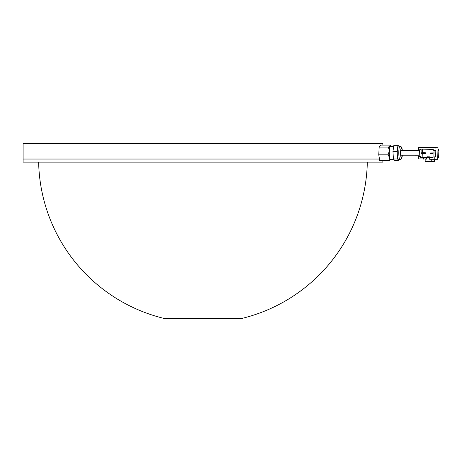 <?xml version="1.0" encoding="UTF-8"?>
<svg xmlns="http://www.w3.org/2000/svg" width="462" height="462" viewBox="0 0 462 462"><rect width="100%" height="100%" fill="white"/><g stroke="black" fill="none" stroke-linecap="round" stroke-linejoin="round"><path stroke-width="0.69" d="M382.859 160.62L382.859 162.145L23.1 162.145L23.1 159.038L379.475 159.038L23.1 159.038L23.1 143.532L382.859 143.532L382.859 145.132M367.319 162.145A164.374 164.374 0 0 1 241.747 318.468L164.212 318.468A164.374 164.374 0 0 1 38.641 162.145M422.268 153.627L422.164 157.184L426.848 157.525M438.9 149.012L437.982 149.007L438.9 149.012L438.652 157.611L437.733 157.652M434.003 152.939L430.561 152.957L434.003 152.945M425.265 152.668L421.737 152.679L425.265 152.668L425.242 153.598L421.708 153.609L421.737 152.679L421.962 153.315L423.18 153.349L423.192 153.043L421.973 153.003M430.076 157.554L430.099 156.849L427.015 156.768L430.099 156.849M434.078 150.26L433.893 156.866L435.643 156.918L435.833 150.254L435.008 150.289L435.083 147.805L418.641 147.297L438.016 147.69L437.687 159.315L429.648 159.275L429.7 157.571L433.05 157.525M422.395 149.116L422.297 152.656M426.801 159.003L426.611 157.519M429.695 157.64L426.842 157.548L426.801 159.101L425.202 159.049L426.57 158.997M426.391 157.513L426.345 158.963L418.312 158.922L418.381 156.439L420.131 156.497L420.108 157.271L423.458 157.375L423.411 159.078M418.641 147.297L418.572 149.775L421.148 149.798L420.957 156.462L420.131 156.497M435.008 150.289L433.258 150.231L433.281 149.457L420.345 149.053L420.322 149.832M434.748 159.43L434.817 156.953L433.893 156.866M429.7 157.571L433.044 157.675L433.067 156.895M435.643 156.918L434.817 156.953M438.016 147.69L435.083 147.805M419.392 149.803L419.207 156.404L418.381 156.439M425.514 157.288L423.458 157.375M422.164 157.184L420.108 157.271M419.207 156.404L420.957 156.462M423.192 153.043L423.562 152.737L423.533 153.667L423.18 153.349M432.016 153.315L430.798 153.28L430.792 153.586L432.01 153.627L432.392 153.014L432.363 153.944L433.974 153.881M432.01 153.627L432.363 153.944L430.538 153.886L430.561 152.957L430.798 153.28M430.792 153.586L430.538 153.886M421.708 153.609L421.962 153.315M437.936 150.676L438.502 150.652L438.548 149.024M438.502 150.652L437.936 150.635M434.367 159.419L434.396 161.434L425.138 161.377L425.202 159.049M431.225 161.567L431.289 159.326M429.908 156.861L429.752 157.565M426.842 157.548L427.015 156.768M399.982 159.702L398.452 159.702A6.82 1.184 -90 0 1 397.285 154.013A6.82 1.184 -90 0 1 398.065 146.431A6.82 1.184 -90 0 1 398.452 146.056L399.982 146.056A6.82 1.184 -90 0 0 399.59 146.431A6.82 1.184 -90 0 0 398.81 154.013A6.82 1.184 -90 0 0 399.982 159.702L401.669 158.547L402.356 155.203M399.029 159.702L398.914 160.487L394.791 160.487L393.416 158.974L392.954 151.363L393.872 145.264L397.996 145.264L398.706 146.056M398.914 160.487L397.539 158.974L397.077 151.363L397.996 145.264M392.954 151.363L397.077 151.363M393.416 158.974L397.539 158.974M388.478 147.078L389.345 150.947A6.976 1.213 90 0 0 389.333 154.562A6.976 1.213 90 0 0 389.639 157.721L389.062 160.62L379.741 160.62L378.771 154.822L379.158 147.078L380.515 145.132L389.836 145.132L390.725 146.009A6.976 1.213 90 0 0 390.217 146.102L388.478 147.078L379.158 147.078M389.836 145.132L390.217 146.102A6.976 1.213 90 0 0 389.345 150.947L388.092 154.822L389.639 157.721A6.976 1.213 90 0 0 390.725 159.748A6.976 1.213 90 0 0 390.806 159.65A6.976 1.213 90 0 0 390.979 159.309M388.092 154.822L378.771 154.822M389.062 160.62L390.806 159.65M390.979 146.442A6.976 1.213 90 0 0 390.725 146.009M402.327 150.548A5.273 0.918 90 0 0 401.207 147.898A5.273 0.918 90 0 0 400.641 154.608A5.273 0.918 90 0 0 401.807 157.854A5.273 0.918 90 0 0 402.327 155.203M402.206 155.203A4.655 0.808 -90 0 1 401.773 157.271A4.655 0.808 -90 0 1 400.745 154.406A4.655 0.808 -90 0 1 401.241 148.481A4.655 0.808 -90 0 1 402.206 150.548M419.236 155.215L400.837 155.203M400.837 150.548L419.369 150.566M400.981 156.41L401.103 156.583C400.537 157.057 400.883 147.234 401.103 149.174L401.103 149.174M390.043 159.309L393.722 159.309M390.043 146.442L393.693 146.442M402.356 150.548L401.645 147.159L399.982 146.056"/></g></svg>
